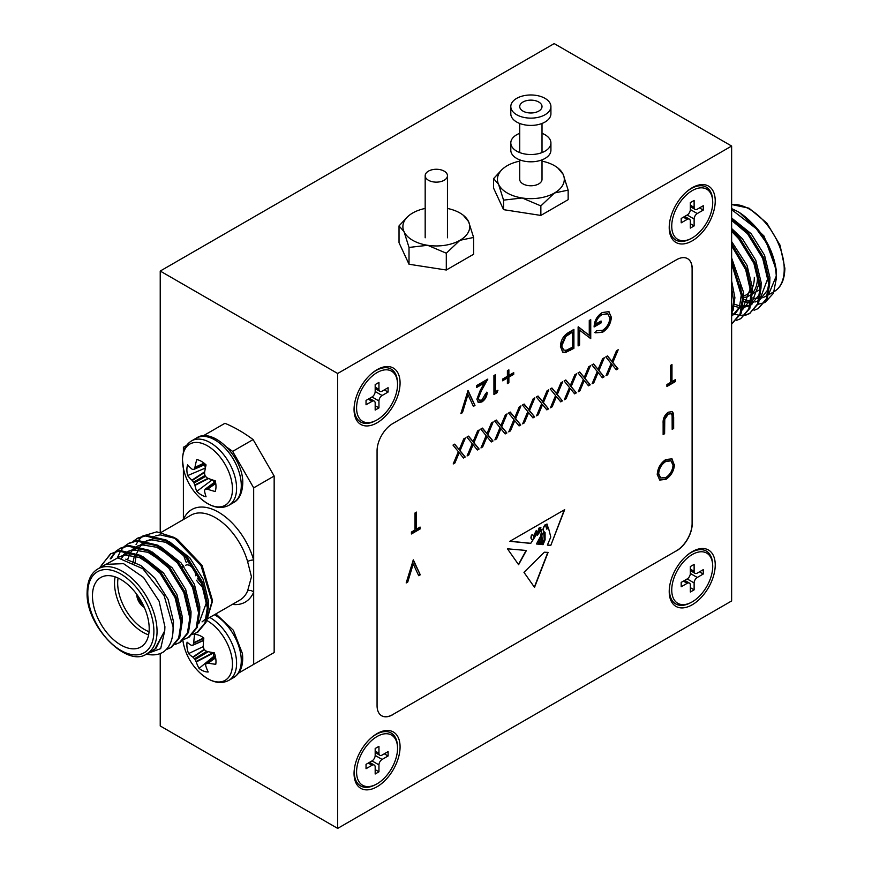 <?xml version="1.0" encoding="UTF-8"?>
<svg xmlns="http://www.w3.org/2000/svg" width="872" height="872" viewBox="0 0 872 872"><rect width="100%" height="100%" fill="white"/><g stroke="black" fill="none" stroke-linecap="round" stroke-linejoin="round"><path stroke-width="1.31" d="M444.197 171.152A11.14 6.431 180 0 1 447.456 175.697A11.14 6.431 180 0 1 440.578 181.649A11.14 6.431 180 0 1 428.435 180.253A11.14 6.431 180 0 1 425.176 175.697A11.14 6.431 180 0 1 432.054 169.757A11.14 6.431 180 0 1 444.197 171.152M510.807 106.558L510.807 113.84A20.056 11.576 0 0 0 516.682 122.026A20.056 11.576 0 0 0 538.536 124.533A20.056 11.576 0 0 0 550.919 113.84L550.919 106.558A20.056 11.576 0 0 0 545.044 98.373A20.056 11.576 0 0 0 523.189 95.855A20.056 11.576 0 0 0 510.807 106.558A20.056 11.576 0 0 0 516.682 114.744A20.056 11.576 0 0 0 538.536 117.251A20.056 11.576 0 0 0 550.919 106.558M507.232 192.985A33.43 19.304 0 0 0 522.208 197.988L503.569 200.135L498.577 184.341A33.43 19.304 0 0 0 507.232 192.985M522.982 111.104A11.14 6.431 0 0 0 535.125 112.499A11.14 6.431 0 0 0 542.013 106.558A11.14 6.431 0 0 0 538.743 102.013A11.14 6.431 0 0 0 526.601 100.618A11.14 6.431 0 0 0 519.723 106.558A11.14 6.431 0 0 0 522.982 111.104M519.723 159.859L519.723 179.338A11.14 6.431 0 0 0 522.982 183.894A11.14 6.431 0 0 0 535.125 185.289A11.14 6.431 0 0 0 542.013 179.338L542.013 159.859M557.775 167.893L563.159 174.345L568.152 190.14L554.505 192.985L540.858 205.901L522.208 197.988A33.43 19.304 0 0 0 554.505 192.985A33.43 19.304 0 0 0 563.159 174.345A33.43 19.304 0 0 0 557.775 167.893A33.43 19.304 0 0 0 542.013 161.146M519.723 161.146A33.43 19.304 0 0 0 507.232 165.691A33.43 19.304 0 0 0 503.962 167.893A33.43 19.304 0 0 0 498.577 184.341L493.585 178.607L502.076 169.44M568.152 190.14L568.152 199.666L540.858 215.428L503.569 209.662L493.585 188.134L493.585 178.607M540.858 205.901L540.858 215.428M503.569 200.135L503.569 209.662M412.674 240.301A33.43 19.304 0 0 0 427.662 245.294L409.023 247.441L404.03 231.647A33.43 19.304 0 0 0 412.674 240.301M463.228 215.199L468.602 221.651L473.605 237.457L459.947 240.301L446.3 253.207L427.662 245.294A33.43 19.304 0 0 0 459.947 240.301A33.43 19.304 0 0 0 468.602 221.651A33.43 19.304 0 0 0 463.228 215.199A33.43 19.304 0 0 0 447.456 208.452M425.176 208.452A33.43 19.304 0 0 0 412.674 213.008A33.43 19.304 0 0 0 409.404 215.199A33.43 19.304 0 0 0 404.03 231.647L399.027 225.913L407.486 216.779M473.605 237.457L473.605 254.253L446.3 270.015L409.023 264.249L399.027 242.721L399.027 225.913M446.3 253.207L446.3 270.015M409.023 247.441L409.023 264.249M671.745 226.11A28.972 16.732 -60 0 1 692.226 190.619A28.972 16.732 -60 0 1 712.718 202.457A28.972 16.732 -60 0 1 692.226 237.936A28.972 16.732 -60 0 1 671.745 226.11A28.972 16.732 -60 0 1 692.226 190.619A28.972 16.732 -60 0 1 712.718 202.457A28.972 16.732 -60 0 1 692.226 237.936A28.972 16.732 -60 0 1 671.745 226.11M694.123 207.362L694.123 200.451L690.341 202.631L690.341 209.553A4.458 2.572 -60 0 1 687.191 215.003L681.196 218.469L681.196 222.829L687.191 219.373A4.458 2.572 -60 0 1 689.414 219.155A4.458 2.572 -60 0 1 690.341 221.194L690.341 228.104L694.123 225.924L694.123 219.014A4.458 2.572 -60 0 1 697.273 213.553L703.257 210.098L703.257 205.727L697.273 209.182A4.458 2.572 -60 0 1 695.049 209.4A4.458 2.572 -60 0 1 694.123 207.362L694.123 200.451L690.341 202.631L690.341 209.553A4.458 2.572 -60 0 1 687.191 215.003L681.196 218.469L681.196 222.829L687.191 219.373A4.458 2.572 -60 0 1 689.414 219.155A4.458 2.572 -60 0 1 690.341 221.194L690.341 228.104L694.123 225.924L694.123 219.014A4.458 2.572 -60 0 1 697.273 213.553L703.257 210.098L703.257 205.727L697.273 209.182A4.458 2.572 -60 0 1 695.049 209.4A4.458 2.572 -60 0 1 694.123 207.362L690.341 205.182L694.123 207.362M699.475 207.907L703.257 210.098L699.475 207.907M690.341 223.744L694.123 225.924L690.341 223.744M671.745 590.028A28.972 16.732 -60 0 1 692.226 554.548A28.972 16.732 -60 0 1 712.718 566.375A28.972 16.732 -60 0 1 692.226 601.854A28.972 16.732 -60 0 1 671.745 590.028M694.123 571.291L694.123 564.38L690.341 566.56L690.341 573.471A4.458 2.572 -60 0 1 687.191 578.932L681.196 582.387L681.196 586.758L687.191 583.303A4.458 2.572 -60 0 1 689.414 583.074A4.458 2.572 -60 0 1 690.341 585.123L690.341 592.034L694.123 589.854L694.123 582.932A4.458 2.572 -60 0 1 697.273 577.471L703.257 574.016L703.257 569.656L697.273 573.111A4.458 2.572 -60 0 1 695.049 573.329A4.458 2.572 -60 0 1 694.123 571.291L690.341 569.111M699.475 571.836L703.257 574.016M690.341 587.663L694.123 589.854M356.583 771.993A28.972 16.732 -60 0 1 377.064 736.513A28.972 16.732 -60 0 1 397.545 748.34A28.972 16.732 -60 0 1 377.064 783.819A28.972 16.732 -60 0 1 356.583 771.993M378.949 753.245L378.949 746.334L375.178 748.514L375.178 755.435A4.458 2.572 -60 0 1 372.017 760.896L366.033 764.352L366.033 768.712L372.017 765.256A4.458 2.572 -60 0 1 374.252 765.038A4.458 2.572 -60 0 1 375.178 767.077L375.178 773.998L378.949 771.807L378.949 764.897A4.458 2.572 -60 0 1 382.11 759.436L388.095 755.98L388.095 751.61L382.11 755.065A4.458 2.572 -60 0 1 379.876 755.294A4.458 2.572 -60 0 1 378.949 753.245L375.178 751.064M384.312 753.8L388.095 755.98M375.178 769.627L378.949 771.807M356.583 408.063A28.972 16.732 -60 0 1 377.064 372.584A28.972 16.732 -60 0 1 397.545 384.41A28.972 16.732 -60 0 1 377.064 419.89A28.972 16.732 -60 0 1 356.583 408.063M378.949 389.326L378.949 382.405L375.178 384.596L375.178 391.506A4.458 2.572 -60 0 1 372.017 396.967L366.033 400.422L366.033 404.793L372.017 401.338A4.458 2.572 -60 0 1 374.252 401.109A4.458 2.572 -60 0 1 375.178 403.158L375.178 410.069L378.949 407.889L378.949 400.967A4.458 2.572 -60 0 1 382.11 395.507L388.095 392.051L388.095 387.691L382.11 391.147A4.458 2.572 -60 0 1 379.876 391.365A4.458 2.572 -60 0 1 378.949 389.326L375.178 387.146M384.312 389.871L388.095 392.051M375.178 405.698L378.949 407.889M519.723 133.318A20.056 11.576 0 0 0 510.807 142.954L510.807 150.224A20.056 11.576 0 0 0 516.682 158.421A20.056 11.576 0 0 0 538.536 160.928A20.056 11.576 0 0 0 550.919 150.224L550.919 142.954A20.056 11.576 0 0 0 545.044 134.757A20.056 11.576 0 0 0 542.013 133.318M510.807 142.954A20.056 11.576 0 0 0 516.682 151.139A20.056 11.576 0 0 0 538.536 153.646A20.056 11.576 0 0 0 550.919 142.954M532.629 534.863A1.123 0.654 120 0 0 531.19 536.029L530.895 537.98L531.593 539.365L532.901 539.605L534.035 536.956L532.901 535.048A1.123 0.654 120 0 0 531.408 536.16L531.124 538.1M377.064 786.729A32.537 18.781 120 0 0 400.074 746.879A32.537 18.781 120 0 0 377.064 733.603A32.537 18.781 120 0 0 372.115 737.08A32.537 18.781 120 0 0 354.599 767.414A32.537 18.781 120 0 0 377.064 786.729M692.226 604.776A32.537 18.781 120 0 0 715.236 564.925A32.537 18.781 120 0 0 692.226 551.638A32.537 18.781 120 0 0 687.278 555.115A32.537 18.781 120 0 0 669.761 585.461A32.537 18.781 120 0 0 692.226 604.776M692.226 240.846A32.537 18.781 120 0 0 715.236 200.996A32.537 18.781 120 0 0 692.226 187.709A32.537 18.781 120 0 0 687.278 191.197A32.537 18.781 120 0 0 669.761 221.532A32.537 18.781 120 0 0 692.226 240.846M377.064 422.811A32.537 18.781 120 0 0 400.074 382.961A32.537 18.781 120 0 0 377.064 369.673A32.537 18.781 120 0 0 372.115 373.151A32.537 18.781 120 0 0 354.599 403.496A32.537 18.781 120 0 0 377.064 422.811M337.671 828.4L731.63 600.95L731.63 146.038L337.671 373.488L337.671 828.4L160.23 725.962L160.23 653.542M518.611 564.707L526.416 550.483L507.45 548.804L518.611 564.707M539.583 544.302L540.487 542.635L539.812 539.234L540.269 542.515L539.583 544.302L539.408 540.509L538.493 544.193L536.465 543.986L540.607 536.226L541.817 529.304L537.435 535.19L536.683 534.274L530.721 543.409L509.848 541.305L564.664 509.662L550.788 545.436L547.387 545.087L550.788 537.021L548.499 528.138L546.69 529.119L545.436 524.791C542.744 528.236 542.624 530.83 545.087 532.574L545.087 539.801L543.038 544.651L541.806 544.531L544.27 539.932L543.725 532.639M544.531 532.302L545.087 532.574M544.063 533.446C540.967 532.062 541.861 538.972 542.885 540.182L541.065 544.455L540.357 544.379L541.904 541.294L541.665 538.634L540.03 539.365M540.869 537.773L541.665 538.634M481.922 399.997L485.726 393.425L487.197 392.574C486.925 396.575 485.137 399.714 481.845 401.981L478.368 402.45L476.886 399.213L480.21 390.493L484.309 383.059L476.679 387.473L476.679 385.522L487.83 379.091L481.464 390.602L478.357 398.21L479.317 400.281L481.922 399.997M513.717 374.35L508.877 377.14L508.877 382.732L507.395 383.582L507.395 377.99L502.555 380.792L502.555 379.091L507.395 376.29L507.395 370.698L508.877 369.848L508.877 375.44L513.717 372.649L513.717 374.35L513.085 373.979L508.245 376.78L508.877 377.14M589.265 320.525L590.736 319.675L590.736 338.63L579.586 330.15L579.586 345.061L578.114 345.922L578.114 326.967L589.265 335.404L589.265 320.525M460.056 450.704L465.201 457.026L463.501 458.007L459.206 452.732L454.912 462.967L453.211 463.948L458.356 451.685L453.004 445.112L454.704 444.131L459.206 449.658L463.719 438.921L465.419 437.94L460.056 450.704L459.424 450.344L465.201 457.026M487.84 434.67L492.985 440.981L491.285 441.962L486.99 436.687L482.685 446.922L480.984 447.914L486.14 435.651L480.777 429.079L482.478 428.098L486.99 433.624L491.492 422.887L493.192 421.906L487.84 434.67L487.208 434.3L492.985 440.981M515.614 418.625L520.758 424.947L519.069 425.928L514.763 420.653L510.469 430.888L508.768 431.869L513.913 419.606L508.561 413.034L510.262 412.053L514.763 417.59L519.276 406.853L520.976 405.872L515.614 418.625L514.981 418.266L520.758 424.947M543.398 402.592L548.543 408.903L546.842 409.884L542.548 404.619L538.242 414.854L536.553 415.835L541.697 403.573L536.335 397L538.035 396.019L542.548 401.545L547.049 390.809L548.75 389.828L543.398 402.592L542.765 402.232L548.543 408.903M571.171 386.558L576.327 392.869L574.626 393.85L570.321 388.574L566.026 398.809L564.326 399.79L569.471 387.539L564.119 380.966L565.819 379.974L570.321 385.511L574.833 374.775L576.534 373.794L571.171 386.558L570.539 386.187L576.327 392.869M598.955 370.513L604.1 376.835L602.399 377.816L598.105 372.54L593.81 382.775L592.11 383.756L597.255 371.494L591.892 364.921L593.592 363.94L598.105 369.466L602.607 358.741L604.307 357.749L598.955 370.513L598.323 370.153L604.1 376.835M416.489 529.119L420.064 527.059L420.064 528.999L411.431 533.98L411.431 532.04L415.018 529.969L415.018 512.965L416.489 512.115L416.489 529.119L415.857 528.759L415.857 512.474M413.328 559.857L420.271 574.801L418.702 575.705L413.23 563.933L407.758 582.027L406.178 582.943L413.328 559.857M674.492 464.384C674.056 470.727 671.211 475.709 665.968 479.349L659.733 480.058L657.237 474.433C657.706 468.079 660.573 463.097 665.837 459.5L672.018 458.857L673.871 464.024C673.424 470.357 670.579 475.349 665.347 478.99L665.968 479.349M381.62 715.738A22.291 12.862 120 0 0 392.705 714.604L676.345 550.842A22.291 12.862 120 0 0 692.106 523.549L692.106 268.794A22.291 12.862 120 0 0 687.55 258.635M673.653 417.067L673.653 428.512L672.181 429.362L672.116 415.519L671.233 413.742L668.312 414.102L664.769 419.345L664.606 433.733L663.134 434.583L663.134 423.138C662.818 418.724 664.519 415.083 668.235 412.205L672.214 411.66L673.358 413.241L673.021 428.152L673.653 428.512M671.974 381.62L675.549 379.56L675.549 381.5L666.917 386.481L666.917 384.541L670.503 382.47L670.503 365.455L671.974 364.605L671.974 381.62L671.342 381.26L671.342 364.976M612.842 362.501L617.986 368.812L616.286 369.793L611.991 364.518L607.697 374.753L605.996 375.734L611.141 363.482L605.789 356.899L607.49 355.918L611.991 361.455L616.504 350.718L618.204 349.737L612.842 362.501L612.209 362.131L617.986 368.812M585.058 378.535L590.213 384.846L588.513 385.827L584.218 380.563L579.913 390.798L578.212 391.779L583.357 379.516L578.005 372.944L579.706 371.963L584.218 377.489L588.72 366.752L590.42 365.771L585.058 378.535L584.436 378.175L590.213 384.846M557.284 394.569L562.429 400.891L560.729 401.872L556.434 396.597L552.139 406.832L550.439 407.813L555.584 395.55L550.221 388.977L551.922 387.996L556.434 393.534L560.947 382.797L562.647 381.816L557.284 394.569L556.652 394.209L562.429 400.891M529.5 410.614L534.656 416.925L532.956 417.906L528.661 412.63L524.355 422.865L522.655 423.847L527.8 411.595L522.448 405.022L524.148 404.041L528.661 409.568L533.163 398.831L534.863 397.85L529.5 410.614L528.879 410.243L534.656 416.925M501.727 426.648L506.872 432.959L505.171 433.94L500.877 428.675L496.582 438.91L494.882 439.891L500.027 427.629L494.664 421.056L496.364 420.075L500.877 425.601L505.389 414.865L507.09 413.884L501.727 426.648L501.095 426.288L506.872 432.959M473.943 442.693L479.099 449.004L477.398 449.985L473.093 444.709L468.798 454.944L467.098 455.925L472.243 443.674L466.891 437.09L468.591 436.109L473.093 441.646L477.605 430.91L479.306 429.929L473.943 442.693L473.311 442.322L479.099 449.004M602.53 332.308L595.162 332.842L596.415 330.728L602.585 330.335C606.923 327.458 609.354 323.403 609.888 318.182L607.882 313.865L602.105 314.563C598.617 316.645 596.437 319.85 595.576 324.166L601.048 321.005L601.048 322.956L594.105 326.967C594.333 320.765 597.037 315.969 602.236 312.547L608.819 311.664L611.359 317.255C610.847 323.73 607.904 328.744 602.53 332.308L594.53 332.472M568.817 332.33L573.907 329.398L573.907 348.342L565.383 352.582L562.713 352.19L560.434 346.402C560.74 340.124 563.541 335.437 568.817 332.33M497.934 390.264L496.964 392.771L493.934 394.515L493.934 375.56L495.405 374.709L495.405 391.724L497.934 390.264M468.046 390.503L474.989 405.447L473.409 406.363L467.937 394.591L462.465 412.685L460.896 413.59L468.046 390.503M523.963 572.326L544.368 552.216L548.096 552.39L534.525 587.368L523.963 572.326M337.671 373.488L160.23 271.05L160.23 532.214M731.63 146.038L554.189 43.6L160.23 271.05M392.705 714.604L676.345 550.842M392.825 714.669A22.291 12.862 -60 0 1 381.674 715.781A22.291 12.862 -60 0 1 377.064 705.579L377.064 450.824A22.291 12.862 -60 0 1 392.825 423.53L676.476 259.769A22.291 12.862 -60 0 1 687.616 258.668A22.291 12.862 -60 0 1 692.226 268.87L692.106 268.794M692.106 523.549L692.226 268.87M692.226 523.614A22.291 12.862 -60 0 1 676.476 550.908M665.347 478.99L659.428 479.862M671.691 458.683L673.871 464.024M670.742 460.71L665.271 461.048C660.9 463.937 658.513 467.992 658.077 473.224L660.355 477.791M658.709 473.594L660.671 477.998L665.903 477.453C670.23 474.51 672.595 470.433 673.021 465.245L671.058 460.874L665.903 461.408C661.532 464.296 659.134 468.362 658.709 473.594L658.077 473.224M665.271 461.048L665.903 461.408M673.021 428.152L672.181 428.632M670.895 413.601L668.312 414.102M667.679 413.731L664.137 418.974L664.769 419.345M664.137 418.974L663.974 433.373L664.606 433.733M663.974 433.373L663.134 433.864M671.876 411.497L673.358 413.241M672.726 412.87L673.021 416.696M413.045 560.227L420.271 574.801M419.639 574.43L418.429 575.139M407.758 582.027L407.126 581.668L412.598 563.563L413.23 563.933M407.126 581.668L406.439 582.06M674.917 379.92L675.549 381.5M674.917 381.14L666.917 385.751M419.432 527.418L420.064 528.999M419.432 528.639L411.431 533.25M617.365 368.442L615.883 369.303M607.697 374.753L607.065 374.393L611.359 364.158L611.991 364.518M607.065 374.393L606.4 374.775M607.261 356.048L611.991 361.455M617.169 350.337L612.209 362.131M603.468 376.464L601.996 377.314M593.81 382.775L593.178 382.416L597.473 372.18L598.105 372.54M593.178 382.416L592.513 382.797M593.363 364.071L598.105 369.466M603.282 358.348L598.323 370.153M589.581 384.487L588.11 385.337M579.913 390.798L579.281 390.427L583.586 380.192L584.218 380.563M579.281 390.427L578.616 390.82M579.477 372.093L584.218 377.489M589.385 366.371L584.436 378.175M575.694 392.509L574.223 393.359M566.026 398.809L565.394 398.45L569.688 388.214L570.321 388.574M565.394 398.45L564.729 398.831M565.59 380.116L570.321 385.511M575.498 374.393L570.539 386.187M561.797 400.521L560.325 401.371M552.139 406.832L551.507 406.472L555.802 396.237L556.434 396.597M551.507 406.472L550.842 406.853M551.703 388.127L556.434 393.534M561.612 382.405L556.652 394.209M547.91 408.543L546.439 409.393M538.242 414.854L537.621 414.483L541.915 404.248L542.548 404.619M537.621 414.483L536.956 414.876M537.806 396.15L542.548 401.545M547.714 390.427L542.765 402.232M534.024 416.565L532.552 417.416M524.355 422.865L523.723 422.506L528.029 412.271L528.661 412.63M523.723 422.506L523.058 422.887M523.919 404.172L528.661 409.568M533.827 398.45L528.879 410.243M520.137 424.577L518.666 425.427M510.469 430.888L509.837 430.528L514.131 420.293L514.763 420.653M509.837 430.528L509.172 430.91M510.033 412.183L514.763 417.59M519.941 406.461L514.981 418.266M506.24 432.599L504.768 433.449M496.582 438.91L495.95 438.54L500.245 428.305L500.877 428.675M495.95 438.54L495.285 438.932M496.146 420.206L500.877 425.601M506.054 414.483L501.095 426.288M492.353 440.622L490.882 441.472M482.685 446.922L482.063 446.562L486.358 436.327L486.99 436.687M482.063 446.562L481.388 446.944M482.249 428.228L486.99 433.624M492.157 422.506L487.208 434.3M478.466 448.633L476.995 449.483M468.798 454.944L468.166 454.585L472.471 444.349L473.093 444.709M468.166 454.585L467.501 454.966M468.362 436.24L473.093 441.646M478.27 430.517L473.311 442.322M464.58 456.656L463.097 457.506M454.912 462.967L454.279 462.596L458.574 452.361L459.206 452.732M454.279 462.596L453.614 462.988M454.476 444.262L459.206 449.658M464.384 438.54L459.424 450.344M607.544 313.691L602.105 314.563M601.473 314.203C597.985 316.285 595.805 319.479 594.944 323.806L595.576 324.166M600.416 321.376L601.048 322.956M600.416 322.586L594.126 326.226M608.493 311.489L609.354 312.023M608.721 311.664L611.359 317.255M610.727 316.885C610.215 323.359 607.272 328.384 601.898 331.938M590.104 320.035L590.104 338.26L590.736 338.63M579.586 345.061L578.953 344.702L578.953 329.78L579.586 330.15M578.953 344.702L578.114 345.192M578.343 326.826L589.265 335.404M573.275 329.758L573.275 347.983L573.907 348.342M573.275 347.983L564.751 352.223L565.383 352.582M564.751 352.223L562.429 351.994M561.274 345.192L563.704 350.053L566.233 350.304L572.424 347.252L572.424 332.188L571.803 331.818L565.22 336.102L561.274 345.192L563.41 349.846M565.22 336.102L565.852 336.461L561.906 345.563M572.424 332.188L565.852 336.461M508.245 376.78L508.245 382.372L508.877 382.732M508.245 382.372L507.395 382.852M502.555 380.061L506.774 377.631L507.395 377.99M508.245 370.219L508.245 375.08L508.877 375.44M513.085 373.009L513.085 373.979M496.942 390.841L496.332 392.4L496.964 392.771M496.332 392.4L493.934 393.784M494.773 375.08L494.773 391.354L495.405 391.724M486.565 392.215C486.293 396.215 484.516 399.354 481.213 401.621L481.845 401.981M481.213 401.621L478.052 402.232M476.679 386.743L483.688 382.699L484.309 383.059M486.609 379.789L480.832 390.242L481.464 390.602M480.832 390.242L477.725 397.839L478.357 398.21M477.725 397.839L479.022 400.063M467.763 390.885L474.989 405.447M474.357 405.088L473.147 405.785M462.465 412.685L461.844 412.314L467.316 394.22L467.937 394.591M461.844 412.314L461.157 412.707M537.174 534.024L538.438 533.882L540.88 527.538L539.038 528.029L540.749 527.495M541.686 529.337L537.326 535.103M536.574 534.242L530.721 543.409M530.503 543.278L510.011 541.218M550.788 545.436L564.315 509.858M550.57 545.305L547.431 544.989M546.472 528.988L548.499 528.138M545.087 539.801L544.869 532.487C542.406 530.699 542.515 528.105 545.218 524.661L545.436 524.791M544.869 539.681L543.038 544.651M542.82 544.52L541.861 544.422M543.845 533.326C540.749 531.942 541.643 538.842 542.667 540.051L542.885 540.182M541.065 544.455L542.667 540.051M539.812 539.234L541.436 538.504M539.288 540.477L538.493 544.193M538.264 544.063L536.52 543.888M545.839 525.827L546.777 527.963L548.096 527.625L547.071 524.061L545.61 525.707L546.668 527.887M546.962 524.007L545.839 524.824M530.895 537.98L531.593 539.365M536.672 531.844L536.454 530.438L533.838 535.8L534.743 535.877L536.672 531.844M536.335 530.383L533.729 535.724M545.61 524.693L545.61 525.707M537.054 533.969L539.038 528.029M537.283 534.1L539.267 528.16M534.351 587.129L547.823 552.379M518.393 564.576L526.197 550.363M138.419 596.688A8.24 4.763 -120 0 0 143.084 604.765M136.751 594.312A10.475 6.05 -120 0 0 136.751 594.486A10.475 6.05 -120 0 0 144.316 607.403M148.611 634.871A40.112 23.163 60 0 1 114.526 583.117A40.112 23.163 60 0 1 115.115 576.85M118.08 578.038A37.888 21.876 -120 0 0 117.676 583.117A37.888 21.876 -120 0 0 149.068 631.71M92.465 595.849A40.112 23.163 -120 0 0 109.981 636.222A40.112 23.163 -120 0 0 140.893 646.97A40.112 23.163 -120 0 0 149.199 628.603A40.112 23.163 -120 0 0 131.683 588.24A40.112 23.163 -120 0 0 100.781 577.493A40.112 23.163 -120 0 0 92.465 595.849M164.917 626.761L159.085 601.179L143.542 577.471L123.53 563.65L105.795 564.348L97.915 568.904A48.974 28.275 60 0 1 135.661 582.027A48.974 28.275 60 0 1 157.047 631.317A48.974 28.275 60 0 1 146.899 653.738L154.78 649.182L164.732 630.794L164.917 626.761M101.871 564.74L111.071 553.546M100.073 567.258L110.526 553.84L120.107 550.505L140.534 555.366L160.96 572.413L176.111 596.971L182.117 622.336L179.73 637.53L171.686 647.198L166.214 649.596M110.526 553.84L119.039 551.126L139.466 555.976L159.892 573.024L175.043 597.582L181.049 622.946L178.662 638.151L170.618 647.82M133.187 541.316L137.852 538.068L146.365 535.343L166.792 540.204L187.218 557.252L202.369 581.798L208.375 607.174L205.988 622.368L197.944 632.037L192.734 634.358M136.795 538.678L145.308 535.964L165.735 540.814L186.161 557.862L201.312 582.42L207.318 607.784L204.931 622.99L196.887 632.658M124.434 546.373L129.1 543.125L137.613 540.4L158.039 545.262L178.466 562.298L193.617 586.856L199.623 612.231L197.236 627.426L189.191 637.094L183.981 639.416M117.404 557.655L120.543 551.006M120.925 550.439L123.966 546.809M128.042 543.736L136.555 541.011L156.982 545.872L177.408 562.92L192.559 587.466L198.565 612.842L196.167 628.036L188.134 637.705M111.104 558.614L115.823 551.693M116.281 551.246L119.824 548.488M115.682 551.431L120.347 548.172L128.86 545.458L149.286 550.308L169.713 567.356L184.864 591.914L190.87 617.278L188.483 632.483L180.439 642.152L175.228 644.473M110.188 558.908L115.213 551.867M119.29 548.793L127.792 546.068L148.218 550.93L168.656 567.966L183.796 592.524L189.813 617.899L187.415 633.094L179.37 642.762M163.326 652.016L162.922 652.267A55.71 32.166 60 0 0 163.326 652.016C170.116 647.209 173.365 638.794 173.07 626.761L164.121 595.598L142.845 568.729L117.807 557.797L99.713 567.868M136.032 544.662L138.19 540.891M138.604 540.313L142.18 536.509M142.801 536.008L156.807 531.855L173.866 537.348L200.974 565.503L212.201 602.138L206.599 620.733M173.866 537.348L177.561 539.485L202.053 565.339L212.201 599.467L212.201 602.138M175.784 538.514L160.11 534.852L155.489 535.92M202.053 621.889L206.402 618.27M207.678 616.602L212.179 600.786M154.18 536.476L152.731 537.261M238.623 673.053L253.676 664.366L253.676 592.143A4.458 3.335 23.1 0 0 247.594 590.933L251.452 576.806L247.594 561.535A4.458 1.45 164.1 0 1 253.676 560.075L253.676 487.862L232.628 451.402A139.28 80.42 -120 0 0 227.287 447.598M186.608 445.428L183.393 447.282L183.393 452.383M183.393 468.406L183.393 519.548M206.566 436.022A139.28 80.42 -120 0 0 204.44 435.128L202.849 436.044M204.44 435.128L224.932 423.302A139.28 80.42 60 0 1 253.109 439.575L274.157 476.025L253.676 487.862M253.676 664.366L274.157 652.529L274.157 476.025M253.109 439.575L232.628 451.402M154.78 649.182L155.75 648.626L164.732 630.794L160.677 648.626L146.856 653.76M162.933 652.256L162.911 652.267A55.71 32.166 60 0 1 146.245 654.098M136.512 554.516L127.432 553.796L117.709 557.481L125.241 555.061L139.28 557.404L154.322 567.051M123.377 554.668L128.653 551.159M129.307 551.093L133.994 550.003L148.033 552.347L163.075 562.004M132.13 549.611L137.416 546.112M138.059 546.046L142.746 544.956L156.786 547.289L171.828 556.946M132.86 563.061L134.833 553.785M140.893 544.553L146.169 541.054M146.812 540.989L151.499 539.899L165.538 542.242L180.58 551.889M205.334 594.268L206.37 602.835L198.729 623.687M155.565 535.931L160.11 534.852M125.786 559.148L140.774 565.481L154.758 578.005L168.165 599.533L173.539 621.791L173.103 629.246M117.6 557.786L118.832 556.881M143.182 556.881L163.511 572.948L176.918 594.486L182.292 616.733L182.117 622.237M121.644 558.167L123.726 555.279M124.631 554.298L127.585 551.834M128.914 551.017L136.185 548.739L145.275 549.458M151.935 551.823L172.275 567.89L185.671 589.428L191.044 611.675L190.87 617.18M127.563 559.737L129.383 554.984M130.081 553.666L130.865 552.39M131.389 551.616L132.489 550.232M133.383 549.251L136.337 546.777M137.667 545.959L144.937 543.692L154.028 544.401M160.688 546.777L181.027 562.843L194.434 584.371L199.797 606.629L199.623 612.122M134.942 563.465L136.381 554.45M136.686 553.502L139.618 547.333M140.152 546.559L141.242 545.174M142.136 544.193L145.395 541.523M146.42 540.902L153.69 538.634L162.781 539.354M169.44 541.719L189.78 557.786L203.187 579.324L208.55 601.571L208.375 607.065M195.688 575.749A8.24 4.763 -120 0 0 192.091 567.443A8.24 4.763 -120 0 0 185.736 565.241M182.499 567.105A10.475 6.05 60 0 1 182.978 565.22M183.142 565.427A10.475 6.05 -120 0 0 182.815 566.92M232.344 604.405A53.432 30.847 60 0 0 253.676 592.143L253.676 560.075A53.432 30.847 60 0 0 218.534 512.191A53.432 30.847 60 0 0 183.393 519.494A4.458 3.335 23.1 0 1 183.425 519.538M206.075 496.778A20.579 11.881 60 0 1 201.432 494.969A20.579 11.881 60 0 1 196.789 491.416A56.309 35.218 -55.5 0 1 194.957 485.399L194.816 484.963A56.07 44.963 -80.4 0 1 194.031 483.044L193.508 482.14A56.07 44.963 -159.6 0 1 192.243 480.505L191.927 480.167A56.309 35.218 175.5 0 1 187.644 475.578A20.579 11.881 60 0 1 186.881 469.768A20.579 11.881 60 0 1 187.644 464.852A56.309 29.55 4.2 0 0 191.927 469.092L192.243 469.256A56.07 14.628 -12.4 0 0 193.508 469.474L194.031 469.169A56.07 20.274 -39.2 0 1 194.816 467.774L194.957 467.348A56.309 35.218 -55.5 0 1 196.789 459.566A20.579 11.881 60 0 1 206.075 464.929A56.309 29.55 115.8 0 0 204.539 472.886L204.56 473.398A56.07 39.316 92.3 0 0 204.996 475.502L205.53 476.417A56.07 39.316 27.7 0 0 207.133 477.856L207.569 478.129A56.309 29.55 4.2 0 0 215.221 480.766A20.579 11.881 60 0 1 215.984 486.576A20.579 11.881 60 0 1 215.221 491.492A56.309 35.218 175.5 0 1 207.569 489.192L207.133 489.105A56.07 20.274 159.2 0 1 205.53 489.072L204.996 489.377A56.07 14.628 132.4 0 0 204.56 490.587L204.539 490.936A56.309 29.55 115.8 0 0 206.075 496.778M228.878 505.302A37.213 21.484 60 0 0 236.585 488.266A37.213 21.484 60 0 0 210.272 442.682A37.213 21.484 60 0 0 191.666 440.84C185.703 444.426 182.64 450.791 182.477 459.936L183.523 469.016A35.327 20.394 60 0 1 182.499 460.253A35.327 20.394 60 0 1 207.482 445.832A35.327 20.394 60 0 1 232.464 489.105A35.327 20.394 60 0 1 200.407 498.261C210.893 507.341 220.387 509.695 228.878 505.302L233.565 502.588C235.756 501.52 242.133 497.411 242.754 483.491C243.8 457.451 212.474 426.386 196.353 438.126A37.213 21.484 60 0 1 214.959 439.968A37.213 21.484 60 0 1 241.282 485.551A37.213 21.484 60 0 1 233.565 502.588M215.439 481.715L204.996 489.377M193.508 469.474L205.367 464.275M214.817 481.987A15.216 8.785 -120 0 1 212.147 479.84L196.789 491.416M204.822 464.667A15.216 8.785 -120 0 0 205.345 468.057L205.378 468.079M205.345 468.057L187.644 475.578M208.201 671.996A20.579 11.881 60 0 1 203.732 671.135A20.579 11.881 60 0 1 199.034 668.399A56.309 39.949 -64.1 0 1 196.255 661.968L196.058 661.51A56.07 47.197 -94.7 0 1 195.055 659.603L194.456 658.752A56.07 41.66 -171.3 0 1 193.104 657.346L192.788 657.063A56.309 29.681 168.2 0 1 188.559 653.608A20.579 11.881 60 0 1 187.066 647.591A20.579 11.881 60 0 1 187.077 642.163A56.309 24.013 -3.2 0 0 191.273 645.269L191.557 645.345A56.07 7.728 -18.1 0 0 192.712 645.247L193.148 644.8A56.07 26.738 -45.2 0 1 193.693 643.176L193.78 642.708A56.309 39.949 -64.1 0 1 194.663 634.445A20.579 11.881 60 0 1 203.83 638.032A56.309 34.281 107.4 0 0 203.241 646.414L203.318 646.937A56.07 41.551 80.1 0 0 203.983 649.041L204.582 649.902A56.07 36.014 17 0 0 206.261 651.112L206.708 651.319A56.309 24.013 -3.2 0 0 214.305 652.834A20.579 11.881 60 0 1 215.798 658.851A20.579 11.881 60 0 1 215.776 664.279A56.309 29.681 168.2 0 1 208.223 663.112L207.809 663.112A56.07 13.374 153.7 0 1 206.326 663.396L205.879 663.843A56.07 21.092 126.3 0 0 205.672 665.282L205.716 665.674A56.309 34.281 107.4 0 0 208.201 671.996M206.806 620.493A35.327 20.394 60 0 1 232.148 659.396A35.327 20.394 60 0 1 200.407 673.304L200.407 673.304C210.893 682.394 220.387 684.738 228.878 680.345L233.565 677.642C240.694 673.217 243.648 665.194 242.427 653.564L233.325 630.227L215.885 613.899M182.804 639.961L183.523 644.059A35.327 20.394 60 0 1 182.869 640.44M215.417 656.649L205.879 663.843M192.712 645.247L203.59 640.255M213.259 652.55L213.814 656.322L199.034 668.399M213.814 656.322A15.216 8.785 -120 0 0 214.806 657.03M203.252 646.621L188.559 653.608M690.155 239.004A30.531 17.625 -60 0 1 669.62 229.031A30.531 17.625 -60 0 1 669.456 226.055A30.531 17.625 -60 0 1 669.87 220.954M686.831 191.568A30.531 17.625 -60 0 1 693.698 187.317A30.531 17.625 -60 0 1 712.609 200.124M374.993 420.969A30.531 17.625 -60 0 1 354.446 410.995A30.531 17.625 -60 0 1 354.283 408.02A30.531 17.625 -60 0 1 354.697 402.918M371.668 373.532A30.531 17.625 -60 0 1 378.535 369.281A30.531 17.625 -60 0 1 397.447 382.078M374.993 784.898A30.531 17.625 -60 0 1 354.446 774.914A30.531 17.625 -60 0 1 354.283 771.938A30.531 17.625 -60 0 1 354.697 766.837M371.668 737.461A30.531 17.625 -60 0 1 378.535 733.199A30.531 17.625 -60 0 1 397.447 746.007M690.155 602.933A30.531 17.625 -60 0 1 669.62 592.96A30.531 17.625 -60 0 1 669.456 589.984A30.531 17.625 -60 0 1 669.87 584.883M686.831 555.497A30.531 17.625 -60 0 1 693.698 551.246A30.531 17.625 -60 0 1 712.609 564.042M752.231 293.363A40.112 23.163 -120 0 0 757.474 277.427A40.112 23.163 -120 0 0 757.158 272.38M776.287 276.043L768.592 294.496M767.458 295.379L763.294 297.505M762.019 297.886L760.144 298.268M759.185 298.377L757.844 298.464M756.329 298.464L752.133 297.919M754.095 310.269L758.248 308.557L766.292 298.889L768.679 283.694L762.673 258.319L747.522 233.761L731.63 219.428M758.248 308.557L767.349 298.268L769.736 283.073L763.73 257.709L748.579 233.151L731.63 218.131M731.63 323.915L740.023 314.051L742.41 298.856L731.63 263.813M731.979 323.719L741.08 313.44L743.478 298.235L731.63 261.371M736.589 320.373L740.731 318.662L748.776 308.993L751.163 293.799L745.669 269.655L731.63 245.828M740.731 318.662L749.844 308.383L752.231 293.188L746.399 268.238L731.63 243.92M745.342 315.315L749.495 313.615L757.528 303.936L759.926 288.741L753.909 263.377L738.769 238.819L731.63 231.374M732.273 313.735L739.467 315.293M740.208 315.337L745.157 314.999M745.789 314.857L750.018 313.288M749.495 313.615L758.596 303.325L760.984 288.131L754.978 262.755L739.827 238.209L731.63 229.794M739.478 212.572L764.057 236.105L776.156 269.513L776.342 278.462L773.464 293.243L765.267 302.235M764.297 302.704L758.204 304.23M752.264 303.903L746.007 302.05M731.63 315.631L733.679 301.058L731.63 287.956M776.156 269.513C772.418 245.948 759.719 226.666 738.039 211.678L731.63 208.604M776.342 278.462C776.2 266.516 772.494 254.09 765.235 241.173A55.71 32.166 -120 0 0 738.039 211.678M765.235 241.173L756.275 228.704L731.63 209.64M743.336 299.26L750.803 301.2M759.752 299.903L768.548 288.926M769.736 282.975L769.911 277.47L764.548 255.224L751.141 233.685L731.63 218.011M734.584 304.306L739.903 305.941M741.516 306.203L749.996 305.32M750.988 304.96L759.795 293.984M760.984 288.022L761.158 282.528L755.784 260.27L742.388 238.743L731.63 228.497M742.236 310.018L751.032 299.031M752.231 293.079L752.405 287.586L747.032 265.328L731.63 241.544M734.616 314.411L742.279 304.088M743.467 298.137L743.653 292.632L731.63 257.927M733.047 310.541L734.9 297.69L731.63 280.904M743.467 301.374L750.585 302.573M751.544 302.54L753.855 302.279M755.152 301.985L758.52 300.611M759.763 299.826L767.72 278.735L762.357 256.488L748.95 234.95L731.63 220.409M734.257 306.279L739.325 307.467M740.862 307.598L741.832 307.62M742.791 307.598L749.767 305.669M751.01 304.884L758.967 283.792L757.942 275.225M742.257 309.942L750.214 288.839L749.19 280.283M732.426 315.675L739.423 307.217L741.462 293.897L740.426 285.34M743.456 297.581A40.112 23.163 -120 0 0 749.157 295.782A40.112 23.163 -120 0 0 751.184 294.355M754.324 277.427A37.888 21.876 60 0 1 751.926 288.817M750.966 290.463A37.888 21.876 60 0 1 743.631 295.979M259.148 450.028L256.444 445.341M690.341 209.553L697.273 213.553L690.341 209.553M687.191 215.003L694.123 219.014L687.191 215.003M683.408 217.193L687.191 219.373L683.408 217.193M690.341 573.471L697.273 577.471M687.191 578.932L694.123 582.932M683.408 581.112L687.191 583.303M375.178 755.435L382.11 759.436M372.017 760.896L378.949 764.897M368.235 763.076L372.017 765.256M375.178 391.506L382.11 395.507M372.017 396.967L378.949 400.967M368.235 399.147L372.017 401.338M663.974 422.015L664.606 422.375M569.961 349.901L570.582 350.261M569.917 332.908L570.55 333.278M153.886 631.317A46.75 26.988 -120 0 0 120.837 574.059A46.75 26.988 -120 0 0 87.778 593.145A46.75 26.988 -120 0 0 120.837 650.403A46.75 26.988 -120 0 0 153.886 631.317M247.594 561.535A48.974 28.275 -120 0 0 190.892 515.221L161.178 532.378M183.512 554.875A48.974 28.275 -120 0 0 186.346 562.669M196.516 580.272A48.974 28.275 -120 0 0 203.612 588.447M208.375 618.237L239.876 600.056A48.974 28.275 -120 0 0 247.594 590.933M215.744 483.459L207.569 489.192M207.133 489.105L215.7 483.099M204.288 463.348L194.816 467.774M194.957 467.348L204.015 463.13M208.615 478.532L194.957 485.399M194.816 484.963L208.037 478.314M205.53 476.417L194.031 483.044M193.508 482.14L204.996 475.502M204.615 472.373L192.243 480.505M191.927 480.167L204.702 471.774M209.76 617.441A37.213 21.484 60 0 1 236.258 658.306A37.213 21.484 60 0 1 228.878 680.345M214.458 614.738A37.213 21.484 60 0 1 240.945 655.591A37.213 21.484 60 0 1 233.565 677.642M215.646 657.826L208.223 663.112M207.809 663.112L215.591 657.553M192.832 645.215L203.558 640.538L192.941 645.149M203.797 638.326L193.693 643.176M193.78 642.708L203.71 637.944M213.389 653.03L196.255 661.968M196.058 661.51L213.084 652.638M208.255 651.678L195.055 659.603M194.456 658.752L206.795 651.34M204.386 649.716L193.104 657.346M192.788 657.063L204.135 649.389M768.505 294.856L774.085 291.64A48.974 28.275 -120 0 0 784.222 269.208A48.974 28.275 -120 0 0 766.586 224.18A48.974 28.275 -120 0 0 731.63 204.658M447.456 175.697L447.456 237.794M425.176 175.697L425.176 237.794M542.013 123.464L542.013 152.578M519.723 123.464L519.723 152.578M690.341 206.686L695.049 209.4L690.341 206.686M684.716 216.441L689.414 219.155L684.716 216.441M690.341 570.615L695.049 573.329M684.716 580.36L689.414 583.074M375.178 752.569L379.876 755.294M369.543 762.324L374.252 765.038M375.178 388.65L379.876 391.365M369.543 398.395L374.252 401.109M660.671 477.998L660.039 477.638M671.058 460.874L670.437 460.514M671.233 413.742L670.601 413.383M607.882 313.865L607.25 313.506M563.704 350.053L563.083 349.683M479.317 400.281L478.684 399.91M97.915 568.904C90.971 573.002 87.374 580.774 87.124 592.23C85.478 626.39 127.65 668.541 146.899 653.738M183.85 566.331L182.346 567.192M186.597 558.385L188.461 562.887M197.377 578.332L202.053 584.218M183.523 469.016A56.342 56.342 0 0 0 200.407 498.261M191.666 440.84L196.353 438.126M205.487 464.373L193.758 469.441M215.406 481.562L205.149 489.181M183.523 644.059A56.342 56.342 0 0 0 200.407 673.304M215.395 656.583L206.086 663.505M774.085 291.64C781.029 287.542 784.626 279.759 784.876 268.304L780.037 245.174L766.815 223.047L748.994 208.179L731.63 204.549M766.205 296.186L767.436 295.466M749.157 295.782L751.184 294.616M752.242 294.006L758.673 290.289"/></g></svg>
